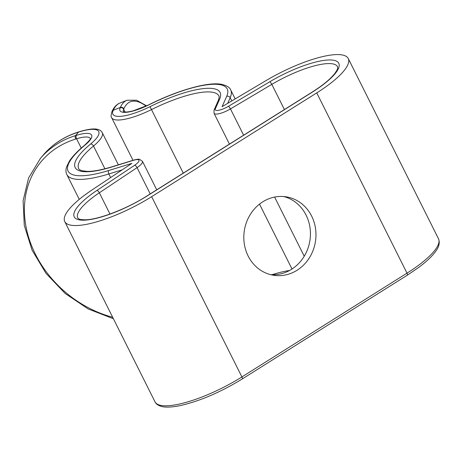 <?xml version="1.0" encoding="UTF-8"?>
<svg xmlns="http://www.w3.org/2000/svg" width="462" height="462" viewBox="0 0 462 462"><rect width="100%" height="100%" fill="white"/><g stroke="black" fill="none" stroke-linecap="round" stroke-linejoin="round"><path stroke-width="0.69" d="M407.305 275.196A2.651 0.872 -122.2 0 0 406.999 273.146A66.199 17.689 -26.6 0 0 438.507 238.779C440.043 242.579 439.091 246.772 435.649 251.363C432.114 256.306 426.322 261.769 418.272 267.741L407.305 275.196L242.209 378.984C220.622 392.203 199.982 401.068 180.278 405.59C168.803 407.894 163.427 407.103 160.909 406.277C157.79 405.226 155.833 403.753 155.024 401.848A66.199 17.689 -26.6 0 0 241.903 376.934L151.646 196.679L316.736 92.897A66.199 17.689 -26.6 0 0 348.244 58.524A66.199 17.689 -26.6 0 0 341.961 54.903A66.199 17.689 -26.6 0 0 266.077 80.561L222.101 106.664L226.686 96.356A77.853 20.807 -26.6 0 0 219.831 84.638A77.853 20.807 -26.6 0 0 149.168 104.718A29.129 7.785 153.4 0 1 120.166 107.842L120.345 107.444A105.919 31.543 -111.6 0 1 126.992 100.254L136.585 100.225L146.598 105.844M297.031 270.282A39.72 35.967 99.7 0 0 315.546 228.678A39.72 35.967 99.7 0 0 286.579 196.899A39.72 35.967 99.7 0 0 262.757 201.83A39.72 35.967 99.7 0 0 244.242 243.434A39.72 35.967 99.7 0 0 273.209 275.208A39.72 35.967 99.7 0 0 297.031 270.282M270.461 274.619A39.72 35.967 99.7 0 0 291.493 269.334A39.72 35.967 99.7 0 0 310.198 229.256A39.72 35.967 99.7 0 0 283.789 196.546M151.646 196.679A66.199 17.689 153.4 0 1 64.761 221.598A66.199 17.689 153.4 0 1 91.759 190.148L131.884 163.381L108.709 170.518A2.651 1.351 72.9 0 0 108.87 173.966A80.504 21.512 153.4 0 1 66.863 174.596L79.262 199.359M81.248 148.088L76.588 138.785L75.693 139.062A2.651 1.351 72.9 0 1 75.537 135.614L78.494 132.12A105.919 86.561 -139.8 0 0 43.347 154.955L40.39 158.449A105.919 86.561 40.2 0 1 75.537 135.614L76.432 135.337A29.129 7.785 153.4 0 1 88.866 133.518A29.129 7.785 153.4 0 1 85.222 144.918A2.651 1.663 -129.6 0 0 84.679 145.155C77.61 151.01 72.511 156.347 69.387 161.157L66.597 166.822C65.673 169.952 65.766 172.545 66.863 174.596M90.356 138.479A26.478 7.074 -26.6 0 0 87.895 137.127A26.478 7.074 -26.6 0 0 76.588 138.785A2.651 1.351 72.9 0 1 76.432 135.337M146.096 106.075A103.274 30.752 68.4 0 0 123.839 108.795L123.66 109.194A26.478 7.074 -26.6 0 0 123.435 111.631M112.018 111.446A2.651 2.425 24 0 1 113.294 110.239L113.121 110.637A2.651 2.425 24 0 0 111.839 111.844L112.018 111.446C114.022 107.092 116.661 104.296 119.941 103.049A105.919 31.543 68.4 0 0 113.294 110.239L120.345 107.444A2.651 2.425 24 0 1 123.839 108.795M235.181 98.903L230.723 89.998A80.504 21.512 153.4 0 1 230.174 97.707L231.785 100.918M226.686 96.356A2.651 2.425 24 0 1 230.174 97.707L227.662 103.367M113.121 110.637A37.076 9.91 -26.6 0 0 150.029 106.658A69.906 18.682 153.4 0 1 213.479 88.635A69.906 18.682 153.4 0 1 219.635 99.151L215.332 108.836A10.591 2.83 -26.6 0 0 218.734 110.285A10.591 2.83 -26.6 0 0 228.407 106.324L269.75 81.78A55.607 14.859 153.4 0 1 333.495 60.227A55.607 14.859 153.4 0 1 312.306 92.14L147.211 195.923A55.607 14.859 153.4 0 1 80.561 220.045A55.607 14.859 153.4 0 1 96.91 190.436L134.633 165.269A10.591 2.83 -26.6 0 0 137.953 159.661A10.591 2.83 -26.6 0 0 133.426 160.32L111.671 167.025A69.906 18.682 153.4 0 1 90.575 144.034A37.076 9.91 -26.6 0 0 95.218 129.522A37.076 9.91 -26.6 0 0 79.389 131.843L78.494 132.12A2.651 1.351 72.9 0 1 78.858 131.872L79.753 131.595A2.651 1.351 72.9 0 0 79.389 131.843M215.332 108.836A2.651 2.425 24 0 0 214.056 110.043L218.359 100.358C219.184 97.811 219.363 96.333 218.884 95.923A67.261 17.972 -26.6 0 0 212.503 92.244A67.261 17.972 -26.6 0 0 151.461 109.586A39.72 10.614 153.4 0 1 111.642 117.654L133.004 160.314M218.359 100.358A2.651 2.425 24 0 1 219.635 99.151M312.306 92.14A2.651 0.872 57.8 0 0 312.041 92.181C320.674 86.712 327.315 81.572 331.953 76.767L334.546 73.833C336.885 70.524 337.93 68.561 337.682 67.949L337.549 66.736A52.963 14.155 -26.6 0 0 332.524 63.837A52.963 14.155 -26.6 0 0 271.812 84.361L230.469 108.911L243.624 135.187M156.728 189.818L142.463 161.336A13.242 3.54 153.4 0 1 137.064 167.625A2.651 1.08 -123.7 0 0 134.633 165.269M118.359 164.824L102.246 132.646A39.72 10.614 153.4 0 1 93.503 146.021A2.651 1.663 -129.6 0 0 90.575 144.034M316.736 92.897L406.999 273.146L241.903 376.934A2.651 0.872 -122.2 0 1 242.209 378.984M111.671 167.025A2.651 1.351 72.9 0 1 112.035 166.776C101.634 169.924 93.388 171.46 87.283 171.385L81.843 170.715C79.799 169.958 78.748 169.277 78.702 168.67A67.261 17.972 -26.6 0 1 93.503 146.021L104.903 168.78M284.419 109.54L271.812 84.361A2.651 0.658 -120.7 0 0 269.75 81.78M183.275 173.123L150.029 106.658M271.991 274.705A67.261 17.972 153.4 0 1 289.512 270.495M150.225 193.901L137.064 167.625L99.342 192.787L109.979 214.039M85.222 144.918A77.853 20.807 -26.6 0 0 108.709 170.518M120.166 107.842A2.651 2.425 24 0 1 123.66 109.194L125.058 111.983M110.655 177.541L108.87 173.966L122.147 169.877M96.91 190.436A2.651 1.08 -123.7 0 1 99.342 192.787A52.963 14.155 -26.6 0 0 77.743 217.948L78.436 218.665C79.672 218.913 77.807 219.577 85.285 219.797C98.048 219.779 126.53 209.067 146.945 195.963A2.651 0.872 57.8 0 1 147.211 195.923M274.619 197.072L304.239 256.219M228.407 106.324A2.651 0.658 -120.7 0 1 230.469 108.911A13.242 3.54 153.4 0 1 214.033 113.317L229.452 144.098M75.693 139.062A103.274 84.396 -139.8 0 0 26.357 228.442A103.274 84.396 -139.8 0 0 112.659 317.25M112.035 166.776L133.789 160.071A2.651 1.351 72.9 0 0 133.426 160.32M149.168 104.718L133.293 110.799C129.227 111.81 126.397 112.197 124.798 111.96L123.389 111.596M90.408 138.577L90.356 138.427C90.916 138.773 89.022 141.014 84.679 145.155M230.723 89.998C229.833 87.416 226.732 85.522 221.419 84.309C208.171 81.693 178.101 90.107 149.134 104.626M142.463 161.336L139.541 159.332C138.923 159.015 137.006 159.263 133.789 160.071M102.246 132.646C101.172 130.729 99.359 129.574 96.806 129.198C95.114 128.84 90.592 128.39 79.753 131.595M438.507 238.779L348.244 58.524M155.024 401.848L64.761 221.598M292.001 269.011L259.505 204.123M119.941 103.049L126.992 100.254M43.347 154.955C52.639 144.063 64.478 136.371 78.858 131.872M312.041 92.181L146.945 195.963M214.056 110.043L214.033 113.317M111.839 111.844C110.932 115.488 110.868 117.423 111.642 117.654M113.415 318.763L88.178 308.945L65.188 293.48L46.056 273.435L32.103 250.202L24.278 225.404L23.1 200.751L28.609 177.922L40.39 158.449"/></g></svg>
